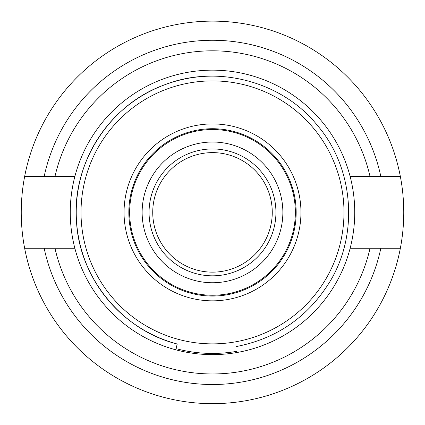 <?xml version="1.0" encoding="UTF-8"?>
<svg xmlns="http://www.w3.org/2000/svg" width="425" height="425" viewBox="0 0 425 425"><rect width="100%" height="100%" fill="white"/><g stroke="black" fill="none" stroke-linecap="round" stroke-linejoin="round"><path stroke-width="0.64" d="M400.361 176.529L380.848 176.529A172.125 172.125 0 0 0 44.152 176.529L74.853 176.529A142.242 142.242 82.7 0 0 74.853 248.248L24.639 248.248A191.25 191.25 94.2 0 1 24.639 176.529L44.152 176.529L24.639 176.529A191.25 191.25 0 0 1 400.361 176.529A191.25 191.25 -83.4 0 1 400.361 248.248L350.147 248.248A142.242 142.242 0 0 0 350.147 176.529L380.848 176.529M370.037 176.529L350.147 176.529A142.242 142.242 0 0 0 74.853 176.529L54.963 176.529A161.564 161.564 180 0 1 370.037 176.529M382.973 248.248L400.361 248.248A191.25 191.25 0 0 1 24.639 248.248L44.152 248.248A172.125 172.125 60.1 0 0 380.848 248.248L382.973 248.248M370.037 248.248L350.147 248.248A142.242 142.242 0 0 1 74.853 248.248L54.963 248.248A161.564 161.564 0 0 0 370.037 248.248M212.5 76.123A136.266 136.266 0 0 0 177.23 344.011L175.684 349.78M128.828 212.388A83.672 83.672 0 0 0 212.5 296.06A83.672 83.672 0 0 0 296.172 212.388A83.672 83.672 0 0 0 212.5 128.717A83.672 83.672 0 0 0 128.828 212.388A83.672 83.672 0 0 0 212.5 296.06A83.672 83.672 0 0 0 296.172 212.388A83.672 83.672 0 0 0 212.5 128.717A83.672 83.672 0 0 0 128.828 212.388M152.734 212.388A59.766 59.766 0 0 0 242.383 264.143A59.766 59.766 0 0 0 242.383 160.629A59.766 59.766 0 0 0 152.734 212.388M140.861 160.507A88.453 88.453 0 0 0 160.618 284.027A88.453 88.453 0 0 0 284.139 264.265A88.453 88.453 0 0 0 264.382 140.744A88.453 88.453 0 0 0 140.861 160.507M236.991 351.289A141.047 141.047 0 0 1 175.992 348.627M318.994 289.505A131.484 131.484 0 0 1 120.418 306.239A131.484 131.484 0 0 1 133.365 107.382A131.484 131.484 0 0 1 318.994 289.505M295.359 212.388A82.859 82.859 0 0 1 212.5 295.242A82.859 82.859 0 0 1 133.301 188.041A82.859 82.859 0 0 1 295.359 212.388M282.864 212.388A70.364 70.364 0 0 0 145.244 191.712A70.364 70.364 0 0 0 142.136 212.388A70.364 70.364 180 0 0 212.5 282.747A70.364 70.364 180 0 0 282.864 212.388M275.937 212.388A63.437 63.437 180 0 1 212.5 275.82A63.437 63.437 180 0 1 149.063 212.388A63.437 63.437 0 0 1 212.5 148.952A63.437 63.437 0 0 1 275.937 212.388M236.162 346.582C276.075 338.789 306.946 317.741 328.78 283.433C359.114 235.625 354.227 168.002 317.247 125.232C281.913 81.09 216.304 63.994 163.779 85.127C109.916 104.662 72.33 162.398 76.42 219.459C78.269 276.632 121.635 330.161 177.23 344.011"/></g></svg>
